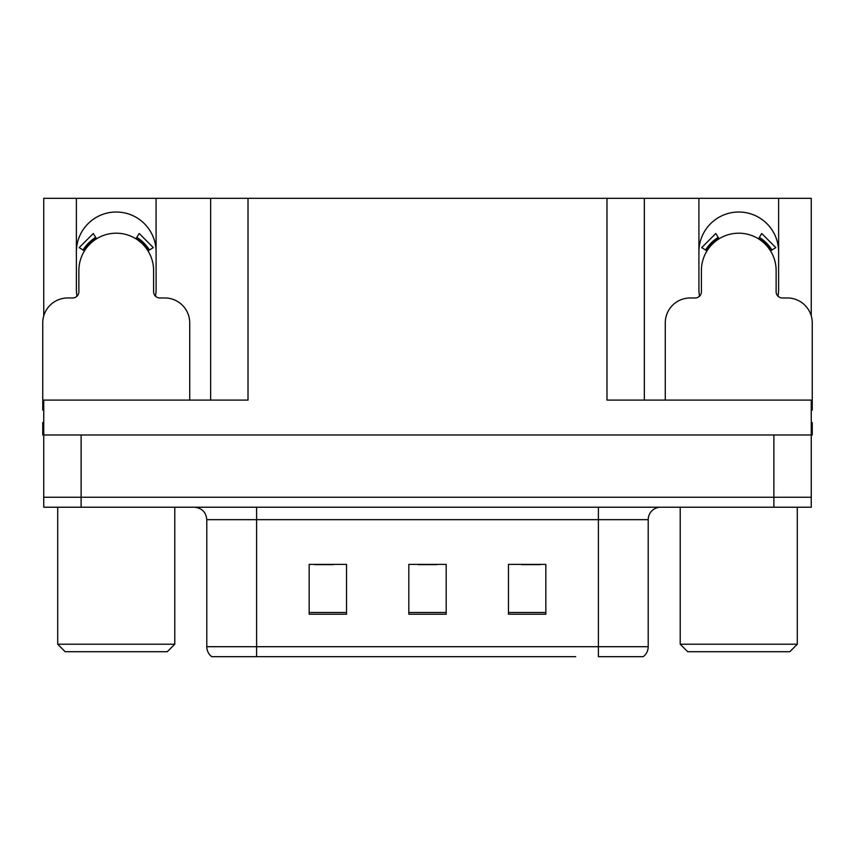 <?xml version="1.0" encoding="UTF-8"?>
<svg xmlns="http://www.w3.org/2000/svg" width="855" height="855" viewBox="0 0 855 855"><rect width="100%" height="100%" fill="white"/><g stroke="black" fill="none" stroke-linecap="round" stroke-linejoin="round"><path stroke-width="1.28" d="M778.007 296.193A39.854 39.854 0 0 0 778.616 289.247L778.616 198.317L811.256 198.317L811.256 315.901M155.482 296.193A39.854 39.854 0 0 0 156.091 289.247L156.091 198.317L210.651 198.317L210.651 400.097M76.384 251.872A39.854 39.854 0 0 1 116.237 212.019A39.854 39.854 0 0 1 156.091 251.872M210.651 198.317L606.986 198.317L606.986 400.097L811.256 400.097L811.256 434.971L43.744 434.971L43.744 497.247L81.118 497.247L43.744 497.247L43.744 507.218L81.118 507.218L81.118 497.247L773.882 497.247L81.118 497.247L81.118 434.971M43.744 422.52L42.75 422.52L42.75 434.971L43.744 434.971L43.744 400.097L248.014 400.097L248.014 198.317M76.993 296.193A39.854 39.854 0 0 1 76.384 289.247L76.384 198.317L43.744 198.317L43.744 315.901M81.118 507.218L811.256 507.218L811.256 497.247L773.882 497.247L811.256 497.247L811.256 434.971L812.25 434.971L812.25 422.52L811.256 422.52M606.986 198.317L644.349 198.317L644.349 400.097M644.349 198.317L698.909 198.317L698.909 289.247A39.854 39.854 0 0 0 699.518 296.193M778.616 198.317L698.909 198.317M76.384 198.317L156.091 198.317M778.616 251.872A39.854 39.854 0 0 0 738.763 212.019A39.854 39.854 0 0 0 698.909 251.872M642.543 656.683L598.393 656.683L598.393 646.711L648.208 646.711L648.208 519.669A12.451 12.451 0 0 1 660.669 507.218M575.725 656.683L211.773 656.683A12.451 12.451 0 0 1 206.792 646.711L206.792 519.669C206.055 512.102 201.898 507.956 194.331 507.218M545.832 614.211L545.832 564.386L508.458 564.386L508.458 614.211L545.832 614.211M346.542 614.211L346.542 564.386L309.168 564.386L309.168 614.211L346.542 614.211M446.182 614.211L446.182 564.386L408.818 564.386L408.818 614.211L446.182 614.211M598.393 656.683L638.247 656.683M206.792 646.711L256.607 646.711L256.607 656.683L240.02 656.683M314.651 564.642L333.332 564.642M521.668 564.642L540.349 564.642M418.159 564.642L436.841 564.642M189.725 400.097L189.725 322.869A24.913 24.913 0 0 0 164.812 297.968L159.832 297.968A6.231 6.231 0 0 1 153.601 291.737L153.601 270.565A37.364 37.364 0 0 0 116.237 233.191A37.364 37.364 0 0 0 78.874 270.565L78.874 291.737A6.231 6.231 0 0 1 72.643 297.968L67.663 297.968A24.913 24.913 0 0 0 42.75 322.869L42.75 410.058A24.913 24.913 0 0 1 43.744 410.079M135.924 238.802L139.205 233.501L153.291 247.597L148 250.878M84.474 250.878L79.184 247.597L93.27 233.501L96.551 238.802M811.256 410.079A24.913 24.913 0 0 1 812.25 410.058L812.25 322.869A24.913 24.913 0 0 0 787.337 297.968L782.357 297.968A6.231 6.231 0 0 1 776.126 291.737L776.126 270.565A37.364 37.364 0 0 0 738.763 233.191A37.364 37.364 0 0 0 701.399 270.565L701.399 291.737A6.231 6.231 0 0 1 695.168 297.968L690.188 297.968A24.913 24.913 0 0 0 665.276 322.869L665.276 400.097M758.449 238.802L761.73 233.501L775.816 247.597L770.526 250.878M707 250.878L701.709 247.597L715.795 233.501L719.076 238.802M65.172 651.702L57.702 644.221L174.783 644.221L167.302 651.702L65.172 651.702M687.698 651.702L680.217 644.221L797.298 644.221L789.828 651.702L687.698 651.702M773.882 434.971L773.882 507.218M598.393 507.218L598.393 519.669L206.792 519.669M648.208 519.669L598.393 519.669L598.393 646.711L256.607 646.711L256.607 507.218M446.182 612.479L408.818 612.479M346.542 612.479L309.168 612.479M545.832 612.479L508.458 612.479M149.422 249.991A39.041 39.041 0 0 0 136.8 237.38M95.675 237.38A39.041 39.041 0 0 0 83.053 249.991M148.353 250.665A37.78 37.78 0 0 0 136.137 238.449M96.337 238.449A37.78 37.78 0 0 0 84.121 250.665M771.947 249.991A39.041 39.041 0 0 0 759.326 237.38M718.2 237.38A39.041 39.041 0 0 0 705.578 249.991M770.879 250.665A37.78 37.78 0 0 0 758.663 238.449M718.863 238.449A37.78 37.78 0 0 0 706.647 250.665M643.227 656.683C646.455 654.139 648.111 650.815 648.208 646.711M174.783 507.218L174.783 644.221M57.702 507.218L57.702 644.221M797.298 507.218L797.298 644.221M680.217 507.218L680.217 644.221"/></g></svg>
